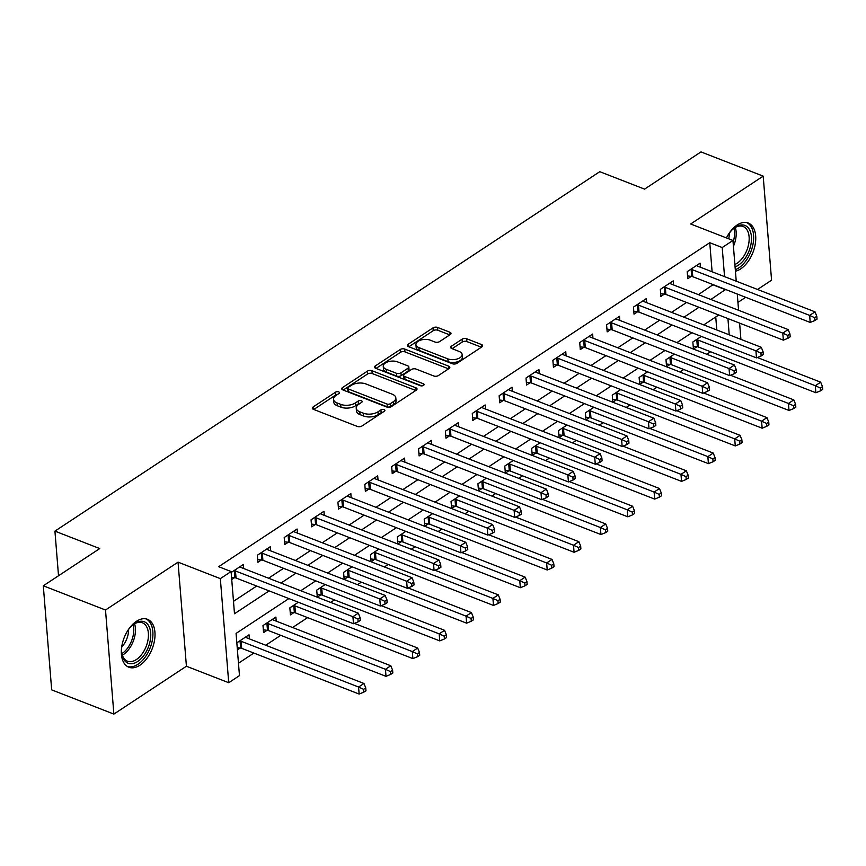 <?xml version="1.0" encoding="UTF-8"?>
<svg xmlns="http://www.w3.org/2000/svg" width="866" height="866" viewBox="0 0 866 866"><rect width="100%" height="100%" fill="white"/><g stroke="black" fill="none" stroke-linecap="round" stroke-linejoin="round"><path stroke-width="1.3" d="M338.682 391.897A2.262 1.169 -4.6 0 0 335.499 392.201L313.081 406.988A3.237 1.667 -4.6 0 0 312.301 408.2A3.237 1.667 -4.6 0 0 313.416 409.337L357.377 426.451A3.237 1.667 -4.6 0 0 361.923 426.007L384.342 411.22A2.262 1.169 -4.6 0 0 384.894 410.376A2.262 1.169 -4.6 0 0 384.103 409.586A2.262 1.169 -4.6 0 0 380.921 409.889L378.02 411.805A10.349 5.348 -4.6 0 1 363.449 413.212L359.791 411.794A10.349 5.348 -4.6 0 1 356.218 408.167A10.349 5.348 -4.6 0 1 358.73 404.292L361.631 402.376A2.262 1.169 -4.6 0 0 362.172 401.532A2.262 1.169 -4.6 0 0 361.393 400.741A2.262 1.169 -4.6 0 0 358.21 401.045L355.309 402.961A10.349 5.348 -4.6 0 1 340.739 404.368L337.08 402.95A10.349 5.348 -4.6 0 1 333.507 399.323A10.349 5.348 -4.6 0 1 336.008 395.448L338.909 393.532A2.262 1.169 -4.6 0 0 339.461 392.688A2.262 1.169 -4.6 0 0 338.682 391.897M337.437 394.506A2.262 1.169 -4.6 0 0 335.716 395.015L313.795 409.477M382.869 412.194A2.262 1.169 -4.6 0 0 381.148 412.703L378.247 414.619L378.02 411.805M360.148 403.35A2.262 1.169 -4.6 0 0 358.437 403.859L355.536 405.775L355.309 402.961M735.429 271.231A25.709 15.068 111.3 0 0 740.668 268.904A25.709 15.068 111.3 0 0 755.271 243.985A25.709 15.068 111.3 0 0 748.235 223.006A25.709 15.068 111.3 0 0 737.139 225.019A25.709 15.068 111.3 0 0 726.444 237.923M136.406 621.323A25.709 15.068 111.3 0 0 121.803 646.242A25.709 15.068 111.3 0 0 128.839 667.221A25.709 15.068 111.3 0 0 139.935 665.207A25.709 15.068 111.3 0 0 154.538 640.288A25.709 15.068 111.3 0 0 147.501 619.309A25.709 15.068 111.3 0 0 136.406 621.323M450.233 334.568A3.237 1.667 -4.6 0 0 451.013 333.367A3.237 1.667 -4.6 0 0 449.898 332.23L437.568 327.424A3.237 1.667 -4.6 0 0 433.011 327.868L408.124 344.289A3.237 1.667 -4.6 0 0 407.334 345.502A3.237 1.667 -4.6 0 0 408.449 346.638L452.42 363.752A3.237 1.667 -4.6 0 0 456.967 363.309L481.864 346.887A3.237 1.667 -4.6 0 0 482.643 345.675A3.237 1.667 -4.6 0 0 481.528 344.549L466.633 338.747A3.237 1.667 -4.6 0 0 462.076 339.191L451.424 346.216A3.237 1.667 -4.6 0 0 450.645 347.428A3.237 1.667 -4.6 0 0 451.76 348.554L459.142 351.434A8.649 4.471 -4.6 0 1 462.13 354.465A8.649 4.471 -4.6 0 1 457.259 358.968A8.649 4.471 -4.6 0 1 447.863 358.881L418.917 347.612A8.649 4.471 -4.6 0 1 415.94 344.581A8.649 4.471 -4.6 0 1 420.8 340.078A8.649 4.471 -4.6 0 1 430.207 340.165L435.024 342.038A3.237 1.667 -4.6 0 0 439.582 341.605L450.233 334.568M712.112 271.772L709.763 242.707L722.212 247.546L732.95 240.456L736.23 281.169M43.3 585.795L105.5 610.01L113.879 714.093L51.679 689.866L43.3 585.795L99.72 548.568L54.926 531.129L599.781 171.684L644.575 189.124L700.984 151.907L763.195 176.134L690.657 223.991L732.95 240.456M113.879 714.093L186.417 666.235L178.05 562.153L105.5 610.01M178.05 562.153L220.343 578.629L231.092 571.538L234.491 613.734L269.12 590.883M709.763 242.707L218.654 566.7L231.092 571.538M371.958 370.713A3.237 1.667 -4.6 0 0 367.4 371.157L342.514 387.578A3.237 1.667 -4.6 0 0 341.724 388.791A3.237 1.667 -4.6 0 0 342.839 389.916L386.799 407.042A3.237 1.667 -4.6 0 0 391.356 406.598L416.254 390.176A3.237 1.667 -4.6 0 0 417.033 388.964A3.237 1.667 -4.6 0 0 415.918 387.827L371.958 370.713L372.185 373.527A3.237 1.667 -4.6 0 0 367.628 373.96L343.228 390.068M375.314 365.928L400.211 349.507A3.237 1.667 -4.6 0 1 404.758 349.074L448.729 366.188A3.237 1.667 -4.6 0 1 449.844 367.325A3.237 1.667 -4.6 0 1 449.053 368.526L438.402 375.563A3.237 1.667 -4.6 0 1 433.855 375.996L416.026 369.057A3.237 1.667 -4.6 0 0 411.469 369.501L404.4 374.166A3.237 1.667 -4.6 0 0 403.621 375.368A3.237 1.667 -4.6 0 0 404.736 376.504L423.301 383.735A2.262 1.169 -4.6 0 1 424.08 384.526A2.262 1.169 -4.6 0 1 422.803 385.706A2.262 1.169 -4.6 0 1 420.346 385.684L375.649 368.277A3.237 1.667 -4.6 0 1 374.534 367.141A3.237 1.667 -4.6 0 1 375.314 365.928L375.498 368.212M757.534 289.471L771.574 280.205L763.195 176.134M233.484 601.34L256.682 586.044M268.547 578.207L283.55 568.312M295.414 560.486L310.418 550.592M322.282 542.765L337.285 532.871M349.15 525.034L364.142 515.14M376.017 507.314L391.01 497.42M402.885 489.593L417.877 479.699M429.742 471.873L444.745 461.968M456.609 454.141L471.613 444.247M483.477 436.421L498.48 426.527M510.345 418.7L525.348 408.795M537.212 400.969L552.216 391.075M564.08 383.248L579.083 373.354M590.948 365.528L605.94 355.634M617.815 347.796L632.808 337.902M644.683 330.076L659.675 320.182M671.54 312.355L686.543 302.461M698.407 294.624L713.14 284.633M231.731 579.538L234.534 577.698M243.692 568.529L243.368 564.459L231.168 572.513M270.56 550.808L270.235 546.738L257.343 555.247L257.906 562.272L261.402 559.966M297.428 533.088L297.103 529.007L284.2 537.515L284.773 544.552L288.27 542.246M324.295 515.357L323.971 511.286L311.067 519.795L311.641 526.831L315.137 524.525M351.163 497.636L350.838 493.566L337.935 502.074L338.498 509.1L341.994 506.794M378.031 479.916L377.695 475.845L364.803 484.343L365.365 491.379L368.862 489.074M404.898 462.195L404.563 458.114L391.67 466.622L392.233 473.659L395.73 471.353M431.755 444.464L431.43 440.393L418.538 448.902L419.101 455.927L422.597 453.622M458.623 426.743L458.298 422.673L445.405 431.181L445.968 438.207L449.465 435.901M485.49 409.023L485.166 404.942L472.273 413.45L472.836 420.486L476.332 418.181M512.358 391.291L512.033 387.221L499.141 395.73L499.704 402.766L503.2 400.449M539.226 373.571L538.901 369.501L525.998 378.009L526.571 385.034L530.068 382.729M566.093 355.85L565.769 351.769L552.865 360.278L553.439 367.314L556.935 365.008M592.961 338.119L592.625 334.049L579.733 342.557L580.296 349.593L583.792 347.288M619.829 320.398L619.493 316.328L606.601 324.837L607.163 331.862L610.66 329.556M646.696 302.678L646.361 298.597L633.468 307.105L634.031 314.142L637.528 311.836M673.553 284.946L673.228 280.876L660.336 289.385L660.899 296.421L664.395 294.115M700.421 267.226L700.096 263.156L687.203 271.664L687.766 278.69L691.263 276.384M238.464 663.226L253.868 653.061M265.732 645.235L280.736 635.341M292.6 627.514L307.603 617.62M330.671 602.4L334.471 599.889M357.539 584.68L361.339 582.168M384.396 566.949L388.206 564.448M411.263 549.228L415.063 546.717M438.131 531.508L441.931 528.996M464.999 513.776L468.798 511.276M491.866 496.056L495.666 493.555M518.734 478.335L522.534 475.824M545.602 460.615L549.401 458.103M572.469 442.883L576.269 440.383M599.326 425.163L603.137 422.651M626.194 407.442L629.993 404.931M653.061 389.711L656.861 387.21M679.929 371.99L683.729 369.479M706.797 354.27L710.596 351.758M716.788 329.968L715.749 316.978M237.392 649.868L240.196 648.017M249.354 638.859L249.029 634.789L236.829 642.832M276.222 621.138L275.897 617.057L262.993 625.566L263.567 632.602L267.064 630.296M298.326 602.26L289.861 607.845L290.424 614.871L293.92 612.565M325.194 584.528L316.729 590.125L317.292 597.15L320.788 594.845M352.061 566.808L343.596 572.394L344.159 579.43L347.656 577.124M378.929 549.087L370.464 554.673L371.027 561.709L374.523 559.393M405.797 531.367L397.332 536.952L397.895 543.978L401.391 541.672M432.664 513.635L424.199 519.221L424.762 526.257L428.259 523.952M459.532 495.915L451.056 501.501L451.63 508.537L455.126 506.231M486.4 478.194L477.924 483.78L478.497 490.805L481.994 488.5M513.257 460.463L504.791 466.049L505.354 473.085L508.851 470.779M540.124 442.743L531.659 448.328L532.222 455.364L535.718 453.059M566.992 425.022L558.527 430.608L559.09 437.633L562.586 435.327M593.86 407.291L585.394 412.876L585.957 419.913L589.454 417.607M620.727 389.57L612.262 395.156L612.825 402.192L616.321 399.886M647.595 371.85L639.13 377.435L639.693 384.461L643.189 382.155M674.462 354.118L665.997 359.704L666.56 366.74L670.057 364.434M701.33 336.398L692.854 341.983L693.428 349.02L696.924 346.714M54.926 531.129L58.52 575.749M737.94 302.396L745.669 297.298M288.887 598.579L236.072 633.425L239.471 675.621L228.721 682.711L220.343 578.629M186.417 666.235L228.721 682.711M737.269 294.018L738.568 310.266M739.607 323.115L740.917 339.364M710.856 299.474L725.578 289.471M724.55 276.622L722.212 247.546M280.985 583.056L295.988 573.162M307.852 565.336L322.856 555.442M334.72 547.604L349.723 537.71M361.587 529.884L376.591 519.99M388.455 512.163L403.459 502.269M415.323 494.432L430.326 484.538M442.19 476.711L457.183 466.817M469.058 458.991L484.051 449.097M495.926 441.259L510.918 431.365M522.783 423.539L537.786 413.645M549.65 405.818L564.654 395.924M576.518 388.098L591.521 378.193M603.385 370.367L618.389 360.473M630.253 352.646L645.257 342.752M657.121 334.925L672.113 325.021M683.988 317.194L698.981 307.3M718.748 314.997L703.755 324.891M691.88 332.717L676.887 342.622M665.012 350.449L650.02 360.343M638.155 368.169L623.152 378.063M611.288 385.89L596.284 395.794M584.42 403.621L569.417 413.515M557.552 421.341L542.549 431.236M530.685 439.062L515.681 448.956M503.817 456.793L488.825 466.687M476.95 474.514L461.957 484.408M450.082 492.234L435.089 502.128M423.225 509.966L408.222 519.86M396.357 527.686L381.354 537.58M369.49 545.407L354.486 555.301M342.622 563.138L327.619 573.032M315.754 580.859L300.751 590.753M729.226 334.817L727.927 318.569M713.162 284.892L725.6 289.742M333.507 399.323L333.735 402.138A10.349 5.348 -4.6 0 0 337.307 405.753L337.08 402.95M355.536 405.775A10.349 5.348 -4.6 0 1 340.966 407.182L337.307 405.753M356.218 408.167L356.446 410.982A10.349 5.348 -4.6 0 0 360.018 414.608L359.791 411.794M378.247 414.619A10.349 5.348 -4.6 0 1 363.677 416.026L360.018 414.608M415.767 390.49L372.185 373.527M348.251 387.373A2.262 1.169 -4.6 0 0 347.699 388.228A2.262 1.169 -4.6 0 0 348.478 389.018L387.07 404.043A2.262 1.169 -4.6 0 0 390.263 403.729L393.316 401.716A10.349 5.348 -4.6 0 0 395.816 397.84A10.349 5.348 -4.6 0 0 392.255 394.214L365.874 383.952A10.349 5.348 -4.6 0 0 351.304 385.359L348.251 387.373M347.699 388.228L347.926 391.031A2.262 1.169 -4.6 0 0 348.706 391.833L348.478 389.018M395.816 397.84L396.043 400.655A10.349 5.348 -4.6 0 1 393.543 404.53L390.479 406.544A2.262 1.169 -4.6 0 1 387.297 406.858L348.706 391.833M376.028 368.429L400.438 352.321L400.211 349.507M448.566 368.851L404.985 351.877A3.237 1.667 -4.6 0 0 400.438 352.321M403.621 375.368L403.848 378.182A3.237 1.667 -4.6 0 0 404.963 379.319L421.818 385.879M397.516 361.858A8.649 4.471 -4.6 0 0 388.12 361.761A8.649 4.471 -4.6 0 0 383.248 366.275A8.649 4.471 -4.6 0 0 386.236 369.295L396.433 373.268A3.237 1.667 -4.6 0 0 400.98 372.835L408.048 368.169A3.237 1.667 -4.6 0 0 408.828 366.957A3.237 1.667 -4.6 0 0 407.713 365.82L397.516 361.858M383.248 366.275L383.476 369.078A8.649 4.471 -4.6 0 0 386.463 372.109L386.236 369.295M408.828 366.957L409.055 369.771A3.237 1.667 -4.6 0 1 408.276 370.984L401.207 375.638A3.237 1.667 -4.6 0 1 396.66 376.082L386.463 372.109M415.94 344.581L416.156 347.396A8.649 4.471 -4.6 0 0 419.144 350.427L418.917 347.612M462.13 354.465L462.357 357.279A8.649 4.471 -4.6 0 1 457.486 361.782A8.649 4.471 -4.6 0 1 448.09 361.696L419.144 350.427M481.377 347.212L466.861 341.561A3.237 1.667 -4.6 0 0 462.303 341.994L452.139 348.706M449.746 334.893L437.795 330.238A3.237 1.667 -4.6 0 0 433.238 330.682L408.839 346.779M237.219 647.66L240.618 648.071A3.291 1.7 175.4 0 1 241.701 648.331L359.141 694.056L358.578 687.03L363.958 683.48L246.507 637.755A3.291 1.7 175.4 0 1 245.738 637.289L245.533 637.095M239.622 640.981L240.055 641.035A3.291 1.7 175.4 0 1 241.138 641.295L358.578 687.03L363.601 689.336L363.817 692.15L365.972 690.732L365.744 687.918L363.601 689.336M363.958 683.48L365.744 687.918M363.817 692.15L359.141 694.056M235.476 570.975L236.039 578.001L353.49 623.737L352.917 616.7L235.476 570.975A3.291 1.7 -4.6 0 0 234.394 570.716L233.972 570.662M357.939 619.006L358.167 621.82L360.31 620.402L360.083 617.588L357.939 619.006L352.917 616.7L358.297 613.16L240.845 567.425A3.291 1.7 -4.6 0 1 240.077 566.959L239.871 566.765M236.039 578.001A3.291 1.7 -4.6 0 0 234.957 577.741L231.558 577.341M353.49 623.737L358.167 621.82M360.083 617.588L358.297 613.16M263.34 629.853L267.486 630.34A3.291 1.7 175.4 0 1 268.568 630.6L386.009 676.335L385.446 669.299L390.815 665.759L273.375 620.024A3.291 1.7 175.4 0 1 272.606 619.558L272.4 619.363M266.49 623.26L266.912 623.314A3.291 1.7 175.4 0 1 268.005 623.574L385.446 669.299L390.458 671.605L390.685 674.419L392.839 673.001L392.612 670.187L390.458 671.605M390.815 665.759L392.612 670.187M390.685 674.419L386.009 676.335M290.207 612.132L294.353 612.619A3.291 1.7 175.4 0 1 295.436 612.879L412.876 658.615L412.313 651.578L417.683 648.039L354.367 623.379M293.358 605.54L293.78 605.583A3.291 1.7 175.4 0 1 294.873 605.843L412.313 651.578L417.325 653.884L417.553 656.699L419.707 655.281L419.48 652.466L417.325 653.884M417.683 648.039L419.48 652.466M417.553 656.699L412.876 658.615M317.075 594.401L321.221 594.899A3.291 1.7 175.4 0 1 322.304 595.159L439.744 640.883L439.181 633.858L444.55 630.307L381.235 605.659M320.225 587.808L320.647 587.862A3.291 1.7 175.4 0 1 321.73 588.122L439.181 633.858L444.193 636.164L444.42 638.978L446.575 637.56L446.347 634.746L444.193 636.164M444.55 630.307L446.347 634.746M444.42 638.978L439.744 640.883M262.344 553.244L262.907 560.28L380.358 606.016L379.784 598.98L262.344 553.244A3.291 1.7 -4.6 0 0 261.261 552.984L260.839 552.941M384.807 601.285L385.034 604.1L387.178 602.682L386.95 599.867L384.807 601.285L379.784 598.98L385.164 595.44L267.713 549.704A3.291 1.7 -4.6 0 1 266.945 549.239L266.739 549.044M262.907 560.28A3.291 1.7 -4.6 0 0 261.824 560.021L257.678 559.523M380.358 606.016L385.034 604.1M386.95 599.867L385.164 595.44M289.212 535.524L289.774 542.56L407.215 588.285L406.652 581.259L289.212 535.524A3.291 1.7 -4.6 0 0 288.129 535.264L287.696 535.21M411.675 583.565L411.902 586.379L414.045 584.961L413.818 582.147L411.675 583.565L406.652 581.259L412.032 577.709L294.581 531.973A3.291 1.7 -4.6 0 1 293.812 531.518L293.606 531.323M289.774 542.56A3.291 1.7 -4.6 0 0 288.692 542.3L284.546 541.802M407.215 588.285L411.902 586.379M413.818 582.147L412.032 577.709M316.079 517.803L316.642 524.828L434.082 570.564L433.52 563.528L316.079 517.803A3.291 1.7 -4.6 0 0 314.997 517.543L314.564 517.489M438.532 565.834L438.759 568.648L440.913 567.23L440.686 564.415L438.532 565.834L433.52 563.528L438.889 559.988L321.448 514.252A3.291 1.7 -4.6 0 1 320.68 513.787L320.474 513.592M316.642 524.828A3.291 1.7 -4.6 0 0 315.56 524.569L311.414 524.082M434.082 570.564L438.759 568.648M440.686 564.415L438.889 559.988M343.943 576.68L348.078 577.167A3.291 1.7 175.4 0 1 349.171 577.427L466.612 623.163L466.049 616.127L471.418 612.587L408.092 587.927M347.093 570.088L347.515 570.142A3.291 1.7 175.4 0 1 348.597 570.402L466.049 616.127L471.061 618.443L471.288 621.247L473.442 619.829L473.215 617.025L471.061 618.443M471.418 612.587L473.215 617.025M471.288 621.247L466.612 623.163M342.947 500.072L343.51 507.108L460.95 552.844L460.387 545.807L342.947 500.072A3.291 1.7 -4.6 0 0 341.853 499.812L341.431 499.769M465.399 548.113L465.627 550.928L467.781 549.509L467.553 546.695L465.399 548.113L460.387 545.807L465.756 542.268L348.316 496.532A3.291 1.7 -4.6 0 1 347.547 496.066L347.342 495.872M343.51 507.108A3.291 1.7 -4.6 0 0 342.427 506.848L338.281 506.361M460.95 552.844L465.627 550.928M467.553 546.695L465.756 542.268M127.464 631.043A22.245 13.044 -68.7 0 1 132.963 624.754A22.245 13.044 -68.7 0 1 147.458 624.05A22.245 13.044 -68.7 0 1 149.504 643.698A22.245 13.044 -68.7 0 1 134.414 663.139A22.245 13.044 -68.7 0 1 121.814 653.375A22.245 13.044 -68.7 0 1 122.019 645.018M121.738 652.715A20.6 12.07 111.3 0 0 127.464 661.202A20.6 12.07 111.3 0 0 147.274 643.124A20.6 12.07 111.3 0 0 142.414 622.806A20.6 12.07 111.3 0 0 132.455 625.187M128.579 629.441A16.216 9.504 -68.7 0 1 127.659 636.272A16.216 9.504 -68.7 0 1 121.76 646.956M127.28 666.419A25.547 14.971 111.3 0 0 151.485 643.871A25.547 14.971 111.3 0 0 145.813 618.833M728.198 234.74A22.245 13.044 -68.7 0 1 733.697 228.451A22.245 13.044 -68.7 0 1 735.386 227.195A22.245 13.044 -68.7 0 1 751.417 236.613A22.245 13.044 -68.7 0 1 738.438 265.169A22.245 13.044 -68.7 0 1 735.082 266.858M734.888 264.487A20.6 12.07 111.3 0 0 737.085 263.275A20.6 12.07 111.3 0 0 748.787 243.314A20.6 12.07 111.3 0 0 743.147 226.502A20.6 12.07 111.3 0 0 734.249 228.115A20.6 12.07 111.3 0 0 733.188 228.884M729.313 233.138A16.216 9.504 -68.7 0 1 728.696 238.799M735.31 269.737A25.547 14.971 111.3 0 0 738.666 267.984A25.547 14.971 111.3 0 0 753.128 243.541A25.547 14.971 111.3 0 0 746.535 222.53M370.81 558.96L374.946 559.447A3.291 1.7 175.4 0 1 376.028 559.707L493.479 605.442L492.916 598.406L498.286 594.866L434.959 570.207M373.96 552.367L374.383 552.411A3.291 1.7 175.4 0 1 375.465 552.67L492.916 598.406L497.928 600.712L498.156 603.526L500.299 602.108L500.083 599.294L497.928 600.712M498.286 594.866L500.083 599.294M498.156 603.526L493.479 605.442M397.678 541.228L401.813 541.726A3.291 1.7 175.4 0 1 402.896 541.986L520.347 587.722L519.773 580.685L525.153 577.135L461.827 552.486M400.828 534.636L401.25 534.69A3.291 1.7 175.4 0 1 402.333 534.95L519.773 580.685L524.796 582.991L525.023 585.806L527.167 584.388L526.939 581.573L524.796 582.991M525.153 577.135L526.939 581.573M525.023 585.806L520.347 587.722M424.535 523.508L428.681 523.995A3.291 1.7 175.4 0 1 429.763 524.255L547.215 569.99L546.641 562.965L552.021 559.414L488.695 534.755M427.696 516.915L428.118 516.97A3.291 1.7 175.4 0 1 429.2 517.229L546.641 562.965L551.664 565.271L551.891 568.074L554.034 566.656L553.807 563.853L551.664 565.271M552.021 559.414L553.807 563.853M551.891 568.074L547.215 569.99M451.403 505.787L455.548 506.274A3.291 1.7 175.4 0 1 456.631 506.534L574.071 552.27L573.508 545.234L578.889 541.694L515.562 517.034M454.553 499.195L454.986 499.249A3.291 1.7 175.4 0 1 456.068 499.498L573.508 545.234L578.531 547.539L578.759 550.354L580.902 548.936L580.675 546.121L578.531 547.539M578.889 541.694L580.675 546.121M578.759 550.354L574.071 552.27M478.27 488.056L482.416 488.554A3.291 1.7 175.4 0 1 483.499 488.814L600.939 534.549L600.376 527.513L605.745 523.962L542.43 499.314M481.42 481.474L481.853 481.518A3.291 1.7 175.4 0 1 482.936 481.777L600.376 527.513L605.388 529.819L605.615 532.633L607.77 531.215L607.542 528.401L605.388 529.819M605.745 523.962L607.542 528.401M605.615 532.633L600.939 534.549M369.804 482.351L370.377 489.387L487.818 535.112L487.255 528.087L369.804 482.351A3.291 1.7 -4.6 0 0 368.721 482.091L368.299 482.037M492.267 530.393L492.494 533.207L494.648 531.789L494.421 528.974L492.267 530.393L487.255 528.087L492.624 524.536L375.184 478.811A3.291 1.7 -4.6 0 1 374.404 478.346L374.199 478.151M370.377 489.387A3.291 1.7 -4.6 0 0 369.295 489.128L365.149 488.63M487.818 535.112L492.494 533.207M494.421 528.974L492.624 524.536M396.671 464.631L397.245 471.656L514.685 517.392L514.123 510.355L396.671 464.631A3.291 1.7 -4.6 0 0 395.589 464.371L395.167 464.317M519.135 512.661L519.362 515.476L521.516 514.058L521.289 511.243L519.135 512.661L514.123 510.355L519.492 506.816L402.051 461.08A3.291 1.7 -4.6 0 1 401.272 460.615L401.066 460.42M397.245 471.656A3.291 1.7 -4.6 0 0 396.152 471.396L392.017 470.909M514.685 517.392L519.362 515.476M521.289 511.243L519.492 506.816M423.539 446.899L424.113 453.936L541.553 499.671L540.99 492.635L423.539 446.899A3.291 1.7 -4.6 0 0 422.456 446.64L422.034 446.596M546.002 494.941L546.23 497.755L548.373 496.337L548.156 493.523L546.002 494.941L540.99 492.635L546.359 489.095L428.919 443.36A3.291 1.7 -4.6 0 1 428.14 442.894L427.934 442.699M424.113 453.936A3.291 1.7 -4.6 0 0 423.019 453.676L418.884 453.189M541.553 499.671L546.23 497.755M548.156 493.523L546.359 489.095M450.407 429.179L450.97 436.215L568.421 481.94L567.847 474.914L450.407 429.179A3.291 1.7 -4.6 0 0 449.324 428.919L448.902 428.865M572.87 477.22L573.097 480.035L575.24 478.617L575.013 475.802L572.87 477.22L567.847 474.914L573.227 471.364L455.787 425.639A3.291 1.7 -4.6 0 1 455.007 425.174L454.802 424.979M450.97 436.215A3.291 1.7 -4.6 0 0 449.887 435.955L445.752 435.457M568.421 481.94L573.097 480.035M575.013 475.802L573.227 471.364M477.274 411.458L477.837 418.484L595.288 464.219L594.715 457.183L477.274 411.458A3.291 1.7 -4.6 0 0 476.192 411.198L475.77 411.144M599.737 459.489L599.965 462.303L602.108 460.885L601.881 458.082L599.737 459.489L594.715 457.183L600.095 453.643L482.643 407.908A3.291 1.7 -4.6 0 1 481.875 407.442L481.669 407.247M477.837 418.484A3.291 1.7 -4.6 0 0 476.755 418.224L472.609 417.737M595.288 464.219L599.965 462.303M601.881 458.082L600.095 453.643M505.138 470.335L509.284 470.833A3.291 1.7 175.4 0 1 510.366 471.082L627.807 516.818L627.244 509.793L632.613 506.242L569.298 481.583M508.288 463.743L508.71 463.797A3.291 1.7 175.4 0 1 509.803 464.057L627.244 509.793L632.256 512.098L632.483 514.902L634.637 513.484L634.41 510.68L632.256 512.098M632.613 506.242L634.41 510.68M632.483 514.902L627.807 516.818M504.142 393.727L504.705 400.763L622.156 446.499L621.582 439.463L504.142 393.727A3.291 1.7 -4.6 0 0 503.059 393.467L502.637 393.424M626.605 441.768L626.832 444.583L628.976 443.165L628.748 440.35L626.605 441.768L621.582 439.463L626.962 435.923L509.511 390.187A3.291 1.7 -4.6 0 1 508.743 389.722L508.537 389.527M504.705 400.763A3.291 1.7 -4.6 0 0 503.622 400.503L499.476 400.016M622.156 446.499L626.832 444.583M628.748 440.35L626.962 435.923M532.005 452.615L536.151 453.102A3.291 1.7 175.4 0 1 537.234 453.362L654.674 499.097L654.111 492.061L659.481 488.521L596.165 463.862M535.156 446.022L535.578 446.077A3.291 1.7 175.4 0 1 536.66 446.336L654.111 492.061L659.123 494.367L659.351 497.181L661.505 495.763L661.278 492.949L659.123 494.367M659.481 488.521L661.278 492.949M659.351 497.181L654.674 499.097M531.01 376.006L531.572 383.043L649.013 428.767L648.45 421.742L531.01 376.006A3.291 1.7 -4.6 0 0 529.927 375.747L529.494 375.692M653.473 424.048L653.689 426.862L655.843 425.444L655.616 422.63L653.473 424.048L648.45 421.742L653.83 418.191L536.379 372.467A3.291 1.7 -4.6 0 1 535.61 372.001L535.404 371.806M531.572 383.043A3.291 1.7 -4.6 0 0 530.49 382.783L526.344 382.285M649.013 428.767L653.689 426.862M655.616 422.63L653.83 418.191M558.873 434.884L563.008 435.382A3.291 1.7 175.4 0 1 564.102 435.641L681.542 481.377L680.979 474.341L686.348 470.801L623.033 446.142M562.023 428.302L562.445 428.345A3.291 1.7 175.4 0 1 563.528 428.605L680.979 474.341L685.991 476.646L686.218 479.461L688.373 478.043L688.145 475.228L685.991 476.646M686.348 470.801L688.145 475.228M686.218 479.461L681.542 481.377M557.877 358.286L558.44 365.311L675.881 411.047L675.318 404.021L557.877 358.286A3.291 1.7 -4.6 0 0 556.795 358.026L556.362 357.972M680.33 406.327L680.557 409.131L682.711 407.713L682.484 404.909L680.33 406.327L675.318 404.021L680.687 400.471L563.246 354.735A3.291 1.7 -4.6 0 1 562.478 354.27L562.272 354.075M558.44 365.311A3.291 1.7 -4.6 0 0 557.358 365.051L553.212 364.564M675.881 411.047L680.557 409.131M682.484 404.909L680.687 400.471M585.741 417.163L589.876 417.661A3.291 1.7 175.4 0 1 590.969 417.921L708.41 463.646L707.847 456.62L713.216 453.07L649.89 428.41M588.891 410.571L589.313 410.625A3.291 1.7 175.4 0 1 590.395 410.885L707.847 456.62L712.859 458.926L713.086 461.74L715.229 460.322L715.013 457.508L712.859 458.926M713.216 453.07L715.013 457.508M713.086 461.74L708.41 463.646M584.745 340.555L585.308 347.591L702.748 393.326L702.185 386.29L584.745 340.555A3.291 1.7 -4.6 0 0 583.652 340.306L583.229 340.251M707.197 388.596L707.425 391.41L709.579 389.992L709.351 387.178L707.197 388.596L702.185 386.29L707.554 382.75L590.114 337.015A3.291 1.7 -4.6 0 1 589.335 336.549L589.129 336.354M585.308 347.591A3.291 1.7 -4.6 0 0 584.225 347.331L580.079 346.844M702.748 393.326L707.425 391.41M709.351 387.178L707.554 382.75M612.608 399.442L616.744 399.93A3.291 1.7 175.4 0 1 617.826 400.189L735.277 445.925L734.704 438.889L740.084 435.349L676.757 410.69M615.758 392.85L616.181 392.904A3.291 1.7 175.4 0 1 617.263 393.164L734.704 438.889L739.726 441.195L739.954 444.009L742.097 442.591L741.87 439.776L739.726 441.195M740.084 435.349L741.87 439.776M739.954 444.009L735.277 445.925M611.602 322.834L612.175 329.87L729.616 375.606L729.053 368.57L611.602 322.834A3.291 1.7 -4.6 0 0 610.519 322.574L610.097 322.531M734.065 370.875L734.292 373.69L736.446 372.272L736.219 369.457L734.065 370.875L729.053 368.57L734.422 365.019L616.982 319.294A3.291 1.7 -4.6 0 1 616.202 318.829L615.997 318.634M612.175 329.87A3.291 1.7 -4.6 0 0 611.093 329.61L606.947 329.112M729.616 375.606L734.292 373.69M736.219 369.457L734.422 365.019M639.465 381.722L643.611 382.209A3.291 1.7 175.4 0 1 644.694 382.469L762.145 428.205L761.571 421.168L766.951 417.629L703.625 392.969M642.626 375.13L643.048 375.173A3.291 1.7 175.4 0 1 644.131 375.433L761.571 421.168L766.594 423.474L766.821 426.288L768.965 424.87L768.737 422.056L766.594 423.474M766.951 417.629L768.737 422.056M766.821 426.288L762.145 428.205M638.469 305.113L639.043 312.139L756.483 357.875L755.921 350.849L638.469 305.113A3.291 1.7 -4.6 0 0 637.387 304.854L636.965 304.8M760.933 353.155L761.16 355.958L763.314 354.54L763.087 351.737L760.933 353.155L755.921 350.849L761.29 347.298L643.849 301.563A3.291 1.7 -4.6 0 1 643.07 301.097L642.864 300.903M639.043 312.139A3.291 1.7 -4.6 0 0 637.95 311.89L633.815 311.392M756.483 357.875L761.16 355.958M763.087 351.737L761.29 347.298M666.333 363.991L670.479 364.489A3.291 1.7 175.4 0 1 671.561 364.748L789.013 410.473L788.439 403.448L793.819 399.897L730.493 375.238M669.483 357.398L669.916 357.452A3.291 1.7 175.4 0 1 670.998 357.712L788.439 403.448L793.462 405.753L793.689 408.568L795.832 407.15L795.605 404.335L793.462 405.753M793.819 399.897L795.605 404.335M793.689 408.568L789.013 410.473M665.337 287.393L665.9 294.418L783.351 340.154L782.788 333.118L665.337 287.393A3.291 1.7 -4.6 0 0 664.254 287.133L663.832 287.079M787.8 335.423L788.028 338.238L790.171 336.82L789.954 334.005L787.8 335.423L782.788 333.118L788.157 329.578L670.717 283.842A3.291 1.7 -4.6 0 1 669.938 283.377L669.732 283.182M665.9 294.418A3.291 1.7 -4.6 0 0 664.817 294.159L660.682 293.671M783.351 340.154L788.028 338.238M789.954 334.005L788.157 329.578M693.201 346.27L697.347 346.757A3.291 1.7 175.4 0 1 698.429 347.017L815.869 392.753L815.307 385.716L820.687 382.177L757.36 357.517M696.351 339.678L696.784 339.732A3.291 1.7 175.4 0 1 697.866 339.992L815.307 385.716L820.329 388.022L820.546 390.837L822.7 389.419L822.473 386.604L820.329 388.022M820.687 382.177L822.473 386.604M820.546 390.837L815.869 392.753M692.205 269.662L692.768 276.698L810.219 322.433L809.645 315.397L692.205 269.662A3.291 1.7 -4.6 0 0 691.122 269.402L690.7 269.358M814.668 317.703L814.895 320.517L817.039 319.099L816.811 316.285L814.668 317.703L809.645 315.397L815.025 311.857L697.574 266.122A3.291 1.7 -4.6 0 1 696.805 265.656L696.6 265.461M692.768 276.698A3.291 1.7 -4.6 0 0 691.685 276.438L687.55 275.94M810.219 322.433L814.895 320.517M816.811 316.285L815.025 311.857M335.716 395.015L335.499 392.201M381.148 412.703L380.921 409.889M358.437 403.859L358.21 401.045M340.966 407.182L340.739 404.368M363.677 416.026L363.449 413.212M313.265 409.272L313.081 406.988M416.113 390.263L415.918 387.827M342.687 389.852L342.514 387.578M367.628 373.96L367.4 371.157M387.297 406.858L387.07 404.043M390.479 406.544L390.263 403.729M393.543 404.53L393.316 401.716M404.985 351.877L404.758 349.074M448.924 368.624L448.729 366.188M404.963 379.319L404.736 376.504M423.431 385.435L423.301 383.735M396.66 376.082L396.433 373.268M401.207 375.638L400.98 372.835M408.276 370.984L408.048 368.169M448.09 361.696L447.863 358.881M451.608 348.5L451.424 346.216M462.303 341.994L462.076 339.191M466.861 341.561L466.633 338.747M481.723 346.985L481.528 344.549M408.308 346.573L408.124 344.289M433.238 330.682L433.011 327.868M437.795 330.238L437.568 327.424M450.093 334.666L449.898 332.23M240.618 648.071L240.055 641.035M241.701 648.331L241.138 641.295M234.394 570.716L234.957 577.741M267.486 630.34L266.912 623.314M268.568 630.6L268.005 623.574M294.353 612.619L293.78 605.583M295.436 612.879L294.873 605.843M321.221 594.899L320.647 587.862M322.304 595.159L321.73 588.122M261.261 552.984L261.824 560.021M288.129 535.264L288.692 542.3M314.997 517.543L315.56 524.569M348.078 577.167L347.515 570.142M349.171 577.427L348.597 570.402M341.853 499.812L342.427 506.848M134.566 623.791A20.6 12.07 -68.7 0 1 134.317 638.069A20.6 12.07 -68.7 0 1 122.344 655.172M121.911 653.613A19.918 11.68 111.3 0 0 132.682 637.56A19.918 11.68 111.3 0 0 133.191 624.646M735.299 227.487A20.6 12.07 -68.7 0 1 733.426 246.312M733.101 242.285A19.918 11.68 111.3 0 0 733.924 228.343M374.946 559.447L374.383 552.411M376.028 559.707L375.465 552.67M401.813 541.726L401.25 534.69M402.896 541.986L402.333 534.95M428.681 523.995L428.118 516.97M429.763 524.255L429.2 517.229M455.548 506.274L454.986 499.249M456.631 506.534L456.068 499.498M482.416 488.554L481.853 481.518M483.499 488.814L482.936 481.777M368.721 482.091L369.295 489.128M395.589 464.371L396.152 471.396M422.456 446.64L423.019 453.676M449.324 428.919L449.887 435.955M476.192 411.198L476.755 418.224M509.284 470.833L508.71 463.797M510.366 471.082L509.803 464.057M503.059 393.467L503.622 400.503M536.151 453.102L535.578 446.077M537.234 453.362L536.66 446.336M529.927 375.747L530.49 382.783M563.008 435.382L562.445 428.345M564.102 435.641L563.528 428.605M556.795 358.026L557.358 365.051M589.876 417.661L589.313 410.625M590.969 417.921L590.395 410.885M583.652 340.306L584.225 347.331M616.744 399.93L616.181 392.904M617.826 400.189L617.263 393.164M610.519 322.574L611.093 329.61M643.611 382.209L643.048 375.173M644.694 382.469L644.131 375.433M637.387 304.854L637.95 311.89M670.479 364.489L669.916 357.452M671.561 364.748L670.998 357.712M664.254 287.133L664.817 294.159M697.347 346.757L696.784 339.732M698.429 347.017L697.866 339.992M691.122 269.402L691.685 276.438"/></g></svg>
